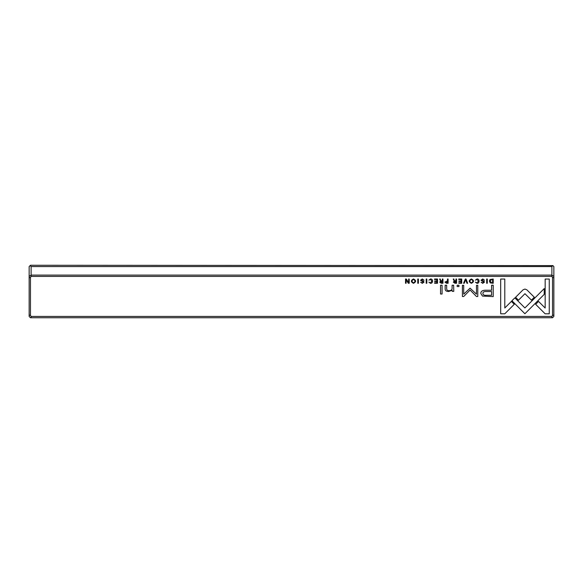 <?xml version="1.0" encoding="UTF-8"?>
<svg xmlns="http://www.w3.org/2000/svg" width="583" height="583" viewBox="0 0 583 583"><rect width="100%" height="100%" fill="white"/><g stroke="black" fill="none" stroke-linecap="round" stroke-linejoin="round"><path stroke-width="0.87" d="M31.118 266.577L30.134 265.593L30.462 265.265L552.866 265.593L551.882 266.577L31.118 266.577L31.118 275.103L551.882 275.103L551.882 266.577M552.866 265.593L553.85 266.577L553.85 316.423L552.538 317.735L30.462 317.735L29.15 316.423L29.15 266.577L30.134 265.593M466.021 279.024L465.329 279.024L463.572 283.265L464.25 283.265L465.649 279.68L466.954 283.265L467.661 283.265L466.021 279.024M477.098 278.951L475.378 280.168L477.098 279.439L478.381 281.137L477.098 282.879L475.393 282.15L477.04 283.331C478.351 283.294 479.022 282.558 479.051 281.115C479.037 279.687 478.381 278.966 477.098 278.951M422.318 279.454L424.074 280.263L422.296 278.951L420.518 280.241L423.353 282.165L422.303 282.864L420.678 282.216L422.245 283.331L424.016 282.128L423.513 281.276L421.174 280.19L422.318 279.454M430.575 278.951L428.862 280.168L430.575 279.439L431.865 281.137L430.575 282.879L428.869 282.15L430.516 283.331C431.828 283.294 432.499 282.558 432.535 281.115C432.513 279.687 431.865 278.966 430.575 278.951M413.493 278.951C410.665 280.408 410.665 281.866 413.493 283.331C416.328 281.866 416.328 280.408 413.493 278.951C410.665 280.408 410.665 281.866 413.493 283.331M418.397 279.024L417.771 279.024L417.771 283.265L418.397 283.265L418.397 279.024M545.127 313.8L549.259 313.8L549.259 279.046L545.163 279.046L545.163 308.035L538.539 301.418L535.646 304.311L545.127 313.8M482.79 279.454L484.546 280.263L482.775 278.951L480.997 280.241L483.832 282.165L482.782 282.864L481.157 282.216L482.724 283.331L484.495 282.128L483.985 281.276L481.653 280.19L482.79 279.454M482.484 296.077L493.211 296.601L493.211 285.233L491.593 285.233L491.593 290.239L486.572 290.239C482.666 290.043 480.749 291.143 480.822 293.519L482.484 296.077M437.512 283.265L437.512 279.024L434.539 279.024L434.539 279.527L436.886 279.527L436.886 280.97L434.692 280.97L434.692 281.472L436.886 281.472L436.886 282.762L434.597 282.762L434.597 283.265L437.512 283.265M409.222 283.265L409.222 279.024L408.639 279.024L408.639 282.617L406.3 279.024L405.528 279.024L405.528 283.265L406.096 283.265L406.096 279.804L408.326 283.265L409.222 283.265M31.118 276.415L30.462 277.34L30.462 315.498L31.118 316.423L551.882 316.423L552.538 315.498L552.538 277.34L551.882 276.415L31.118 276.415L31.118 275.103L29.15 276.415M426.822 279.024L426.195 279.024L426.195 283.265L426.822 283.265L426.822 279.024M439.735 282.157L441.295 283.265L442.956 283.265L442.956 279.024L442.329 279.024L442.329 280.933L440.588 280.503L440.303 279.024L439.633 279.024L440.595 281.152L439.735 282.157M490.216 282.893L493.203 283.265L493.203 279.024L489.982 279.519L489.399 281.086L490.216 282.893M514.847 297.884L511.91 300.733L524.904 313.741L544.231 294.371L544.231 288.578L524.911 307.941L514.847 297.884M471.37 278.951C468.535 280.408 468.535 281.866 471.37 283.331C474.198 281.866 474.198 280.408 471.37 278.951C468.535 280.408 468.535 281.866 471.37 283.331M458.938 286.566L458.938 285.233L457.159 285.233L457.159 286.566L458.938 286.566M442.074 294.014L442.074 285.233L440.551 285.233L440.551 294.014L442.074 294.014M461.721 283.265L461.721 279.024L458.748 279.024L458.748 279.527L461.095 279.527L461.095 280.97L458.901 280.97L458.901 281.472L461.095 281.472L461.095 282.762L458.799 282.762L458.799 283.265L461.721 283.265M453.771 291.354L453.64 285.233L452.087 285.233L452.087 288.614C451.993 289.926 450.98 290.611 449.063 290.669C447.431 290.684 446.636 290.013 446.673 288.672L446.673 285.233L445.15 285.233L445.15 288.855C445.142 290.611 446.323 291.493 448.699 291.493L452.153 290.298L452.248 291.354L453.771 291.354M470.087 288.14L463.704 294.175L463.704 285.327L462.406 285.327L462.406 296.507L463.704 296.507L470.08 290.013L476.464 296.507L477.769 296.507L477.769 285.327L476.471 285.327L476.471 294.189L470.087 288.14M500.688 313.8L504.783 313.8L514.272 304.311L511.378 301.418L504.791 307.999L504.791 279.046L500.688 279.046L500.688 313.8M444.931 282.099L446.461 283.265L448.101 283.265L448.101 279.024L447.474 279.024L447.474 280.882L444.931 282.099M526.864 289.831L524.962 289.059L523.038 289.831L515.583 297.301L518.476 300.194L524.948 293.715L531.412 300.128L534.312 297.235L526.864 289.831M487.301 279.024L486.674 279.024L486.674 283.265L487.301 283.265L487.301 279.024M453.348 282.157L454.908 283.265L456.569 283.265L456.569 279.024L455.935 279.024L455.935 280.933L454.193 280.503L453.917 279.024L453.239 279.024L454.208 281.152L453.348 282.157M551.882 276.415L551.882 275.103L553.85 276.415M551.882 317.735L551.882 316.423M31.118 316.423L31.118 317.735M552.538 277.34L553.85 277.887M553.85 314.951L552.538 315.498M29.15 277.887L30.462 277.34M30.462 315.498L29.15 314.951M441.411 281.458L440.413 282.099L442.329 282.726L442.329 281.458L441.411 281.458M491.571 279.527L490.063 281.086L491.68 282.799L492.577 282.799L492.577 279.527L491.571 279.527M471.37 282.864C469.432 281.72 469.432 280.576 471.37 279.439C469.432 280.576 469.432 281.72 471.37 282.864C473.316 281.727 473.316 280.591 471.37 279.439M486.776 291.551C484.174 291.318 482.892 291.937 482.913 293.409C482.877 294.881 484.167 295.508 486.776 295.275L491.593 295.275L491.593 291.551L486.776 291.551M413.5 282.864C411.554 281.72 411.554 280.576 413.5 279.439C411.554 280.576 411.554 281.72 413.5 282.864C415.439 281.727 415.439 280.591 413.5 279.439M446.571 281.407L445.594 282.085L447.474 282.777L447.474 281.407L446.571 281.407M455.017 281.458L454.019 282.099L455.935 282.726L455.935 281.458L455.017 281.458"/></g></svg>
